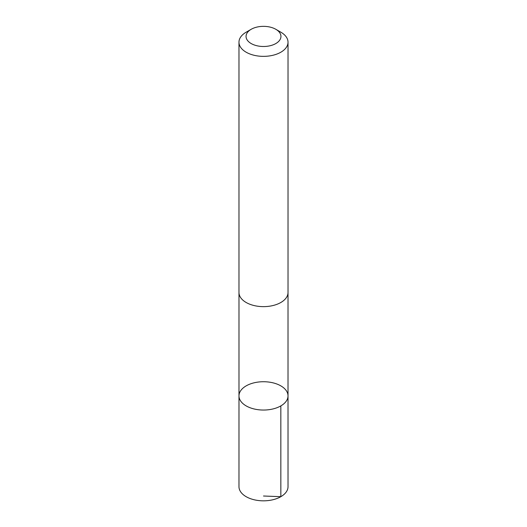 <?xml version="1.0" encoding="UTF-8"?>
<svg xmlns="http://www.w3.org/2000/svg" width="527" height="527" viewBox="0 0 527 527"><rect width="100%" height="100%" fill="white"/><g stroke="black" fill="none" stroke-linecap="round" stroke-linejoin="round"><path stroke-width="0.79" d="M267.413 381.91A24.519 14.157 180 0 1 288.019 395.882A24.519 14.157 180 0 1 263.5 410.046A24.519 14.157 180 0 1 238.981 395.882A24.519 14.157 180 0 1 267.413 381.91M238.975 486.671A24.525 14.157 0 0 0 259.587 500.65A24.525 14.157 0 0 0 288.025 486.671L288.019 395.882A24.519 14.157 180 0 1 263.5 410.046A24.519 14.157 180 0 1 238.981 395.882L238.975 486.671M251.162 29.301L246.155 32.193A24.525 14.157 0 0 0 238.975 42.2L238.975 292.478A24.525 14.157 0 0 0 259.587 306.457A24.525 14.157 0 0 0 288.025 292.478L288.025 42.2A24.525 14.157 0 0 0 280.845 32.193L275.838 29.301A17.444 10.072 0 0 0 251.162 29.301A17.444 10.072 0 0 0 246.899 39.518A17.444 10.072 0 0 0 260.713 46.363A17.444 10.072 0 0 0 279.033 41.007A17.444 10.072 0 0 0 275.838 29.301M238.975 42.2A24.525 14.157 0 0 0 259.587 56.178A24.525 14.157 0 0 0 288.025 42.2M263.5 496.012L280.845 496.684L280.838 405.895M238.981 292.841L238.981 395.882M288.019 292.841L288.019 395.882"/></g></svg>
